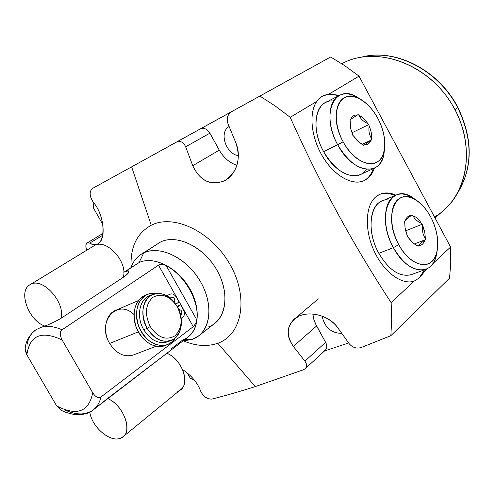 <?xml version="1.0" encoding="UTF-8"?>
<svg xmlns="http://www.w3.org/2000/svg" width="494" height="494" viewBox="0 0 494 494"><rect width="100%" height="100%" fill="white"/><g stroke="black" fill="none" stroke-linecap="round" stroke-linejoin="round"><path stroke-width="0.74" d="M329.344 93.897L321.705 96.484L316.808 101.4L290.213 117.313L275.263 106L259.906 96.071L330.677 56.971L345.078 65.912L359.033 76.138L329.344 93.897L359.033 76.138L450.59 247.025L450.75 262.845L449.559 278.134L390.847 335.698L391.717 319.482L391.143 302.637L414.096 281.166L419.653 277.714L424.926 271.039L427.606 268.526L424.926 271.039L425.655 269.391L424.926 271.039L419.653 277.714L414.096 281.166L391.143 302.637L391.717 319.482L390.847 335.698L361.133 347.548C356.538 348.857 352.568 347.591 349.221 343.75L338.038 328.158C329.862 316.185 310.893 310.386 299.024 316.179C286.915 323.49 285.026 333.561 293.35 346.405L304.915 361.139C307.515 365.115 307.015 367.999 303.421 369.79L255.287 386.586C239.263 391.693 224.739 395.867 211.722 399.109C206.961 399.078 203.275 396.435 200.669 391.186C197.637 382.844 191.61 375.631 182.589 369.549C191.61 375.631 197.637 382.844 200.669 391.186C203.275 396.435 206.961 399.078 211.722 399.109C224.739 395.867 239.263 391.693 255.287 386.586L217.792 343.244C207.344 346.856 195.933 346.09 183.558 340.934C195.933 346.09 207.344 346.856 217.792 343.244L255.287 386.586L303.421 369.79L305.212 368.697C307.126 366.634 307.027 364.115 304.915 361.139L325.62 342.336L315.314 323.471L313.746 319.136L312.826 313.937L314.005 320.007L316.586 326.009L293.35 346.405L304.915 361.139L325.62 342.336L316.586 326.009L293.35 346.405C286.322 336.395 286.353 327.571 293.455 319.914C303.347 309.263 328.541 313.462 338.038 328.158L349.221 343.75C352.568 347.591 356.538 348.857 361.133 347.548L390.847 335.698L449.559 278.134L450.75 262.845L450.59 247.025L432.874 263.598L450.59 247.025L359.033 76.138L345.078 65.912L330.677 56.971L259.906 96.071L275.263 106L290.213 117.313C319.921 183.638 353.562 245.419 391.143 302.637C353.562 245.419 319.921 183.638 290.213 117.313L316.808 101.4C308.188 113.447 311.381 139.604 324.231 159.093C336.988 178.68 356.279 187.164 367.061 178.921C370.346 176.444 372.772 172.869 374.347 168.195C372.772 172.869 370.346 176.444 367.061 178.921L365.998 179.396C369.29 176.92 371.716 173.345 373.291 168.67C371.716 173.345 369.29 176.92 365.998 179.396L363.837 180.785C352.173 186.022 333.963 175.617 322.52 156.345C310.992 137.141 308.639 112.879 316.808 101.4L321.705 96.484L329.344 93.897L339.341 95.379L329.344 93.897M131.114 267.087C130.188 247.136 136.9 233.193 151.244 225.264C173.962 213.501 212.087 231.933 230.365 265.111C248.988 298.129 242.035 334.907 217.792 343.244C242.035 334.907 248.988 298.129 230.365 265.111C212.087 231.933 173.962 213.501 151.244 225.264C136.9 233.193 130.188 247.136 131.114 267.087M208.567 326.892C225.906 320.594 230.507 294.171 217.23 270.718C204.207 247.154 177.148 233.786 160.655 241.949L140.864 254.503C136.622 257.325 133.473 261.27 131.416 266.34L131.552 266.007C134.102 259.961 138.166 255.589 143.735 252.903L139.055 262.586L134.041 265.871M156.32 153.183L330.677 56.971L156.32 153.183M434.485 216.971C467.522 198.316 477.371 146.31 452.251 104.821C427.551 63.096 375.298 45.034 341.805 63.745C373.415 46.232 421.925 60.811 448.033 98.331C474.438 135.646 471.591 186.077 444.372 209.752L434.998 217.922M86.611 250.267C85.098 244.481 86.141 242.091 89.723 243.104C105.154 252.947 108.198 219.324 93.125 202.009C89.513 196.334 89.198 191.87 92.193 188.615L131.626 166.855L151.244 225.264L131.626 166.855L176.568 142.062C180.403 140.5 183.428 142.081 185.664 146.804L192.753 165.706C199.909 180.699 210.345 185.793 224.066 180.989C236.237 175.419 242.029 156.938 235.811 142.735L227.969 123.704C226.369 118.517 227.53 114.54 231.445 111.774L259.906 96.071L231.445 111.774C227.53 114.54 226.369 118.517 227.969 123.704L235.811 142.735C241.103 158.994 237.626 171.517 225.394 180.291C211.191 186.318 200.311 181.452 192.753 165.706L185.664 146.804L209.888 133.17L219.268 150.127C223.714 157.821 229.617 162.89 236.984 165.317C229.617 162.89 223.714 157.821 219.268 150.127L192.753 165.706L219.268 150.127L209.888 133.17L185.664 146.804C183.428 142.081 180.403 140.5 176.568 142.062L92.193 188.615C89.198 191.87 89.513 196.334 93.125 202.009C104.036 214.402 106.358 238.911 98.442 243.517C96.009 245.092 93.1 244.956 89.723 243.104L87.111 242.955C85.635 244.252 85.468 246.691 86.611 250.267M187.331 373.056L190.184 378.071L187.331 373.056M93.378 207.875L102.752 224.356L93.378 207.875L93.798 202.812L93.378 207.875M200.441 128.872L176.568 142.062L200.441 128.872C203.96 127.501 207.109 128.934 209.888 133.17C207.109 128.934 203.96 127.501 200.441 128.872L248.124 102.567L200.441 128.872M395.867 195.136C388.445 191.863 381.973 192.252 376.453 196.309C365.616 204.436 364.103 228.636 373.705 250.106C383.183 271.644 401.523 285.378 414.096 281.166C401.523 285.378 383.183 271.644 373.705 250.106C364.103 228.636 365.616 204.436 376.453 196.309L380.108 194.173C384.888 192.259 390.143 192.574 395.867 195.136M324.558 350.944L348.647 342.966L324.558 350.944M194.852 380.67L190.184 378.071L194.852 380.67M362.596 56.884C395.805 48.449 438.765 70.519 457.697 107.618L454.968 109.625L457.697 107.618C472.641 138.734 472.838 166.818 458.284 191.876C472.838 166.818 472.641 138.734 457.697 107.618L457.697 107.618C438.765 70.519 395.805 48.449 362.596 56.884M322.076 316.043C324.607 327.361 331.165 333.141 341.749 333.382C331.165 333.141 324.607 327.361 322.076 316.043M229.13 126.557C218.719 132.059 225.807 153.949 238.429 155.684C225.807 153.949 218.719 132.059 229.13 126.557M102.814 235.2L89.723 243.104L102.814 235.2M323.632 351.253C326.935 349.659 327.602 346.689 325.62 342.336C327.244 345.596 327.139 348.233 325.305 350.258L325.194 350.357M338.316 95.91C332.345 93.767 326.991 93.854 322.261 96.169C326.991 93.854 332.345 93.767 338.316 95.91M363.461 180.946L365.998 179.396L363.461 180.946M366.326 169.325C357.996 182.916 335.401 174.197 323.601 151.633C309.744 127.273 315.95 98.707 333.469 101.011M379.404 194.488C384.104 192.734 389.241 193.098 394.811 195.587C389.241 193.098 384.104 192.734 379.404 194.488M424.568 269.786L419.227 277.869L424.568 269.786M389.871 200.224C371.55 196.075 364.226 227.74 378.836 253.323C389.21 270.502 400.103 277.579 411.514 274.553M140.864 254.503L160.655 241.949C175.988 234.446 200.589 245.166 214.421 266.13C228.413 286.989 228.277 312.955 214.89 323.292L198.971 335.648C212.377 325.299 212.327 299.012 198.069 277.782C183.972 256.448 159.105 245.413 143.735 252.903L160.655 241.949M183.959 340.909L192.629 339.236L182.934 340.965M123.803 272.299L139.055 262.586L143.735 252.903C160.272 244.752 187.634 258.486 200.928 282.451C214.489 306.305 210.043 333.012 192.629 339.236L184.497 339.767L192.629 339.236L198.971 335.648M171.511 348.616L182.904 339.872C198.378 334.29 202.157 310.454 190.036 289.181C178.143 267.804 153.807 255.429 139.055 262.586L125.056 271.743L139.055 262.586C152.8 255.991 174.981 266.031 187.559 285.137C200.28 304.156 200.36 327.621 188.381 336.785L97.46 406.618M25.206 348.202C25.892 340.922 29.517 334.747 36.068 329.671L36.198 329.584C31.258 332.907 28.183 338.044 26.966 345.003M64.8 409.884C72.087 413.404 78.824 414.62 84.999 413.527L90.643 411.57M60.7 410.014L56.68 405.938C76.792 416.306 88.815 411.934 92.736 392.835C95.762 397.225 98.504 398.609 100.967 396.978L193.271 326.682L195.717 323.508L196.853 319.908C199.533 301.309 184.991 275.436 166.2 265.649C162.847 264.204 160.278 264.049 158.488 265.179L62.071 329.782C54.488 326.448 47.677 325.577 41.632 327.164L36.198 329.584L41.632 327.164C47.677 325.577 54.488 326.448 62.071 329.782C59.706 331.616 59.712 334.994 62.083 339.928C41.366 330.295 29.628 335.272 26.867 354.859L25.182 348.412M100.967 396.978C99.683 402.517 97.164 406.778 93.422 409.761C97.164 406.778 99.683 402.517 100.967 396.978C98.504 398.609 95.762 397.225 92.736 392.835L62.083 339.928C41.366 330.295 29.628 335.272 26.867 354.859L56.68 405.938C76.792 416.306 88.815 411.934 92.736 392.835L62.083 339.928C59.712 334.994 59.706 331.616 62.071 329.782L158.488 265.179L193.271 326.682L195.717 323.508L196.853 319.908L166.2 265.649C162.847 264.204 160.278 264.049 158.488 265.179L193.271 326.682L100.967 396.978M172.665 348.857L106.679 399.171L94.922 408.606M93.07 410.026L93.422 409.761C89.037 413.682 82.424 415.226 73.587 414.38C62.225 411.724 63.071 410.903 60.441 409.878M41.632 327.164C46.263 325.799 52.457 323.02 60.212 318.828L124.371 276.578C129.922 271.292 130.15 269.687 125.056 271.743L127.538 271.008L128.687 271.583C129.255 272.33 127.816 273.991 124.371 276.578L60.212 318.828C52.457 323.02 46.263 325.799 41.632 327.164M25.293 350.715L26.867 354.859L56.68 405.938M133.948 314.462C117.214 298.24 96.324 321.878 109.631 343.435C116.473 353.84 124.476 357.656 133.639 354.883M166.2 265.649C184.991 275.436 199.533 301.309 196.853 319.908L166.2 265.649M167.979 341.7C158.815 344.454 150.732 340.459 143.742 329.702C135.652 316.234 139.734 297.857 151.01 295.264M170.918 340.576L167.522 341.879C158.469 344.287 150.547 340.23 143.742 329.702L147.119 328.343C153.937 338.903 161.865 342.984 170.918 340.576C181.73 337.044 184.83 319.272 177.21 306.459L177.315 306.879C170.016 295.98 161.909 292.769 152.992 297.258C145.36 304.323 144.439 314.098 150.244 326.583L147.119 328.343C140.673 314.468 141.704 303.606 150.213 295.776C160.124 290.818 169.127 294.381 177.21 306.459C170.294 295.622 162.156 291.59 152.788 294.362C142.562 298.117 139.481 315.561 147.119 328.343L143.742 329.702C136.128 316.963 139.222 299.555 149.454 295.801L152.467 294.504M177.315 306.879C183.002 318.926 182.2 328.578 174.907 335.852C166.108 340.78 157.889 337.692 150.244 326.583C144.439 314.098 145.36 304.323 152.992 297.258C161.909 292.769 170.016 295.98 177.315 306.879L177.21 306.459C183.509 319.797 182.619 330.511 174.536 338.594C164.761 344.096 155.622 340.681 147.119 328.343L150.244 326.583C157.889 337.692 166.108 340.78 174.907 335.852C182.2 328.578 183.002 318.926 177.315 306.879M155.981 346.306L133.176 355.056C124.136 357.495 116.288 353.624 109.631 343.435L138.308 331.888L109.631 343.435C102.196 331.097 105.475 314.098 115.707 310.318L138.4 300.556M167.077 295.523L169.528 294.48C172.017 293.183 174.308 294.103 176.395 297.24L179.038 301.914L176.395 297.24C174.623 294.467 172.56 293.417 170.208 294.109M145.977 295.048C135.492 298.327 130.787 314.036 136.48 328.01C142.013 342.052 156.265 350.098 166.089 345.115M178.211 305.811L180.668 304.798L177.544 307.07L180.668 304.798L183.311 309.466L180.668 304.798L178.211 305.811M170.399 298.086L172.147 299.784L170.399 298.086M175.827 304.236L179.038 301.914L175.827 304.236M156.092 293.461C141.284 290.571 131.379 309.973 139.302 327.843C146.829 345.893 167.417 351.308 175.265 338.007L171.671 342.163L167.102 344.793C155.351 347.338 145.928 341.311 138.839 326.707C134.158 311.183 136.992 300.414 147.354 294.387L151.59 293.312L156.092 293.461M181.292 318.939L182.65 317.661C184.725 315.647 184.947 312.918 183.311 309.466C184.947 312.918 184.725 315.647 182.65 317.661L181.292 318.939M178.606 309.219C181.743 310.028 182.576 311.93 181.113 314.937L180.631 315.184L181.113 314.937C182.576 311.93 181.743 310.028 178.606 309.219M171.078 297.215C174.265 297.073 175.395 298.796 174.475 302.39C175.475 299.148 174.462 297.357 171.424 297.024L170.368 298.166L171.078 297.215M180.619 315.135L181.113 314.937L180.619 315.135M167.102 344.793L164.607 345.744C152.856 348.295 143.445 342.286 136.363 327.713C131.694 312.227 134.547 301.47 144.909 295.449L147.008 294.541M44.077 325.768L43.126 326.596M374.199 168.263L360.058 174.666C347.461 178.359 335.309 170.677 323.601 151.633L337.723 144.816C349.517 164.082 361.676 171.9 374.199 168.263C379.886 165.539 383.227 159.914 384.233 151.399M384.591 148.33L384.165 151.991C382.257 177.315 352.802 174.049 337.723 144.816L343.157 141.784C356.575 167.861 382.856 170.992 384.591 148.33C385.536 138.87 383.307 128.922 377.891 118.492C369.086 101.881 353.278 92.106 343.775 98.022C334.135 103.672 333.648 124.389 343.157 141.784C352.525 159.272 369.03 168.312 377.966 161.526C387.043 154.986 386.833 135.01 377.891 118.492C373.359 110.187 367.876 103.962 361.435 99.813C340.829 85.406 327.244 113.904 343.157 141.784L323.601 151.633C312.554 131.947 313.795 107.902 325.546 102.542L339.366 95.367C327.683 100.683 326.59 124.902 337.723 144.816C319.865 113.54 335.309 81.726 358.341 97.874L361.435 99.813M362.639 144.297C359.41 143.056 356.514 140.401 353.951 136.344L352.815 135.307L352.525 133.701C350.505 129.267 349.764 125.161 350.289 121.388L350.005 119.789L350.845 119.245C352.099 116.158 354.241 114.769 357.273 115.077L358.101 114.54L359.218 115.584C362.417 116.887 365.264 119.536 367.752 123.525L368.857 124.55L369.148 126.118C371.124 130.447 371.877 134.485 371.402 138.24L371.698 139.821L370.889 140.382C369.71 143.501 367.61 144.958 364.591 144.748L363.763 145.322L359.496 142.581L362.639 144.297L359.867 142.84L352.815 135.307L350.765 128.786L350.005 119.789L357.273 115.077C354.241 114.769 352.099 116.158 350.845 119.245L358.101 114.54L359.218 115.584C360.651 118.931 363.498 121.58 367.752 123.525C365.264 119.536 362.417 116.887 359.218 115.584C360.651 118.931 363.498 121.58 367.752 123.525L368.857 124.55L369.148 126.118C368.475 130.811 369.228 134.85 371.402 138.24C371.877 134.485 371.124 130.447 369.148 126.118C368.475 130.811 369.228 134.85 371.402 138.24L371.698 139.821L364.591 144.748C367.61 144.958 369.71 143.501 370.889 140.382L363.763 145.322L362.639 144.297M359.972 98.954C352.29 93.718 345.423 92.52 339.366 95.367M350.141 122.833L350.289 121.388L350.141 122.833M362.454 144.205L371.698 139.821L362.454 144.205M352.086 132.713L368.857 124.55L352.086 132.713M415.744 199.854C408.705 194.389 402.19 192.765 396.207 194.988C383.35 199.409 381.547 226.555 393.403 247.648L378.836 253.323C367.067 232.464 369.049 205.523 381.986 201.052L395.898 195.118M437.128 251.045L436.424 254.706C432.75 277.338 407.124 274.195 393.403 247.648C403.617 264.716 414.349 271.966 425.6 269.409L411.027 274.732C399.708 277.325 388.982 270.193 378.836 253.323L393.403 247.648L398.757 244.61C410.977 268.285 433.825 271.274 437.128 251.045C438.975 240.325 436.832 228.969 430.7 216.983C439.462 233.18 440.142 253.842 431.799 261.517C423.605 269.446 407.945 261.752 398.757 244.61C389.445 227.573 389.396 206.091 398.275 199.255C407.025 192.166 422.055 200.681 430.7 216.983C426.921 210.024 422.444 204.658 417.263 200.873C396.781 184.46 382.282 215.755 398.757 244.61L393.403 247.648C374.909 215.279 391.396 180.359 414.275 198.742L417.152 200.792M404.944 222.775L404.95 227.049L405.654 230.735L407.643 236.929L408.729 237.886C411.224 241.832 413.997 244.283 417.047 245.24L418.122 246.185L418.881 245.512C421.715 245.419 423.642 243.703 424.673 240.35L425.414 239.689L424.772 232.057L422.389 224.171L421.333 223.22C418.9 219.342 416.176 216.891 413.151 215.866L412.082 214.902L411.323 215.545C408.476 215.532 406.506 217.187 405.407 220.503L404.635 221.158L405.074 227.962L407.643 236.929L413.361 243.258L418.122 246.185L418.881 245.512C421.715 245.419 423.642 243.703 424.673 240.35C421.277 242.628 419.35 244.351 418.881 245.512C419.35 244.351 421.277 242.628 424.673 240.35L425.414 239.689L424.933 232.958L422.697 225.764C422.037 230.445 422.839 234.551 425.099 238.083C422.839 234.551 422.037 230.445 422.697 225.764L422.389 224.171L421.333 223.22C418.9 219.342 416.176 216.891 413.151 215.866C414.447 218.922 417.171 221.38 421.333 223.22C417.171 221.38 414.447 218.922 413.151 215.866L412.082 214.902L411.323 215.545C408.476 215.532 406.506 217.187 405.407 220.503C405.945 219.422 407.914 217.774 411.323 215.545C407.914 217.774 405.945 219.422 405.407 220.503L404.635 221.158L404.944 222.775M425.6 269.409C431.379 267.217 435.047 261.993 436.61 253.737M405.679 230.822L422.389 224.171L405.679 230.822M414.472 243.913L425.414 239.689L414.472 243.913M29.936 284.779L94.44 245.537L29.936 284.779C17.846 291.151 28.461 320.371 44.67 326.015C27.96 320.217 17.568 289.78 30.714 284.353C42.725 277.128 65.418 302.328 61.108 318.241C65.418 302.328 42.725 277.128 30.714 284.353L94.44 245.537C106.494 238.287 128.032 261.869 123.309 277.276C128.032 261.869 106.494 238.287 94.44 245.537M89.778 412.089C91.736 426.662 109.514 442.284 119.962 438.406C133.991 435.233 125.013 405.63 107.569 398.491C122.771 404.765 132.886 429.706 123.216 436.634L119.962 438.406C109.514 442.284 91.736 426.662 89.778 412.089M177.624 391.267C191.493 387.734 183.515 359.484 166.602 353.148C181.341 358.724 190.554 382.442 180.872 389.445L123.216 436.634M458.148 192.141C472.98 166.91 472.894 138.678 457.882 107.433C438.907 70.265 395.768 48.208 362.306 56.927M87.191 242.906L103.055 233.353M92.193 188.615L115.911 175.512M318.315 298.851L294.091 319.34M305.224 368.691L325.305 350.258M379.756 194.321L380.108 194.173M130.867 267.68L131.552 266.007M95.756 407.964L93.422 409.761M350.123 123.012L350.16 122.531"/></g></svg>
